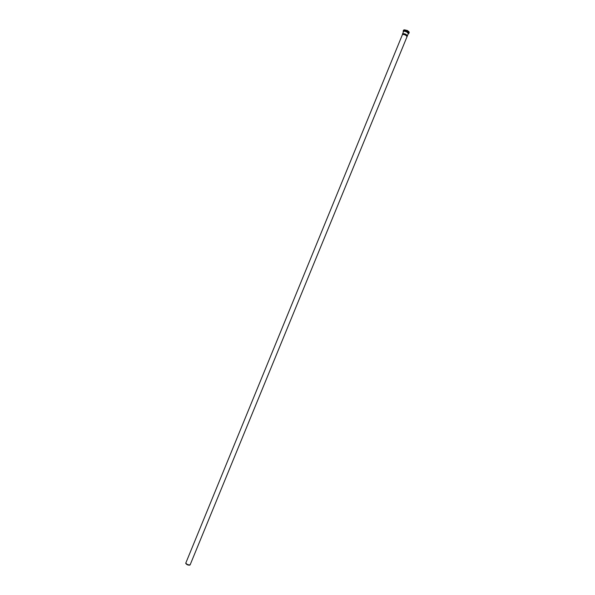 <?xml version="1.0" encoding="UTF-8"?>
<svg xmlns="http://www.w3.org/2000/svg" width="595" height="595" viewBox="0 0 595 595"><rect width="100%" height="100%" fill="white"/><g stroke="black" fill="none" stroke-linecap="round" stroke-linejoin="round"><path stroke-width="0.89" d="M407.33 35.864L407.419 35.745C406.177 34.16 404.555 33.491 402.547 33.751L402.532 33.893M406.802 36.54L406.921 36.407C405.775 34.949 404.28 34.339 402.443 34.569L403.447 31.572M190.214 564.491L190.095 564.826C188.317 565.072 186.889 564.484 185.796 563.063L402.443 34.577M190.013 564.886L189.894 565.086C188.184 565.332 186.808 564.767 185.752 563.391L185.774 563.242M408.929 31.728L407.359 30.486L404.303 29.832M408.973 31.84L407.352 30.516L404.191 29.876M407.292 30.672L405.247 29.981M409.196 32.219L407.359 30.724L403.76 29.995M409.077 32.718L407.344 30.799C405.321 29.906 404.042 29.705 403.507 30.204L403.187 31.431M408.237 33.759L408.862 33.439L406.98 31.684C404.957 30.791 403.678 30.598 403.142 31.096L403.574 30.97L403.365 31.758M406.913 31.795L403.574 30.97L406.816 31.87L408.378 33.008L406.913 31.795M408.594 33.655L409.226 32.554M408.311 33.565L408.378 33.008L408.356 33.469L406.749 31.974C405.024 31.215 403.938 31.044 403.484 31.468M408.356 33.469L190.192 564.692"/></g></svg>
